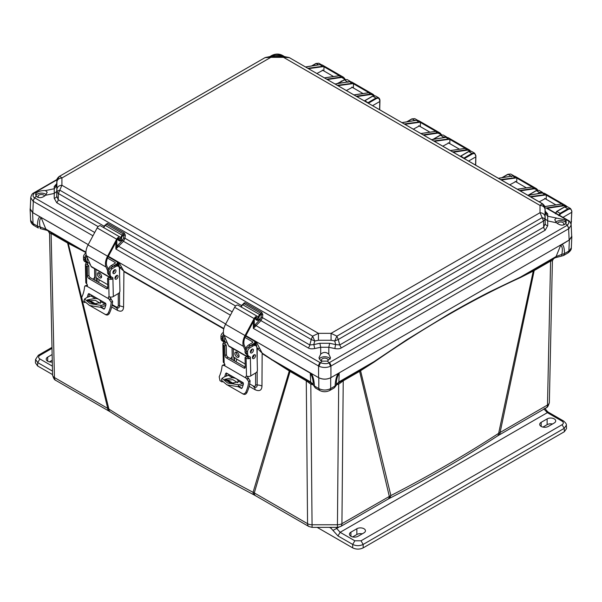 <?xml version="1.0" encoding="UTF-8"?>
<svg xmlns="http://www.w3.org/2000/svg" width="602" height="602" viewBox="0 0 602 602"><rect width="100%" height="100%" fill="white"/><g stroke="black" fill="none" stroke-linecap="round" stroke-linejoin="round"><path stroke-width="0.9" d="M338.377 382.88L359.883 370.343A3.025 1.746 -120 0 0 359.605 371.351L343.223 380.818L341.936 523.68A6.389 3.687 60 0 1 340.619 526.517L387.974 499.171A6.389 3.687 -120 0 0 389.298 496.334L359.605 371.351L374.203 362.013C424.703 327.006 473.503 298.825 520.617 277.477L533.259 271.058L498.637 433.342C464.879 455.225 428.955 475.956 390.879 495.559L341.936 523.68A6.389 3.778 -179.5 0 1 337.421 524.763L312.077 524.763A6.389 3.778 179.5 0 1 307.562 523.68L254.292 492.925A6.389 3.687 120 0 0 255.617 495.762L308.886 526.517A6.389 3.687 -60 0 1 307.562 523.68L306.283 380.818L290.051 371.449L254.292 492.925L253.073 492.323C202.821 465.737 154.759 437.993 108.887 409.074A6.389 3.853 122.3 0 0 110.189 411.828L109.037 411.136A6.389 3.687 -60 0 1 107.713 408.299L67.582 243.005L85.935 252.577M554.472 257.927L556.097 256.527L520.753 276.935L533.605 270.035L533.259 271.058L534.192 270.561L500.127 432.349A6.389 3.687 -120 0 1 498.802 435.186L497.342 436.081C463.563 458.077 427.631 478.823 389.554 498.313L390.879 495.559L360.575 370.757L360.764 369.831L374.196 361.546L406.659 339.806L448.731 314.124C463.307 305.726 477.077 298.246 490.028 291.677L520.753 276.935L520.617 277.477M497.342 436.081A6.389 3.905 -123.1 0 0 498.637 433.342L547.489 405.011L550.582 261.095L534.192 270.561A3.025 1.746 60 0 1 534.463 269.553L555.285 257.724L561.651 256.068L561.824 254.413L556.097 256.527L560.688 245.27C562.403 246.557 562.787 249.604 561.824 254.413L564.495 253.577L563.592 255.489L561.651 256.068M255.617 495.762L254.398 495.092A6.389 3.522 -62.2 0 1 253.073 492.323L289.276 370.967L290.051 371.449A3.025 1.746 120 0 0 289.78 370.441L311.129 382.88M313.168 384.746L310.82 384.174L312.077 527.367L337.421 527.367L338.685 384.174L336.33 384.746M553.08 258.965L552.403 260.779L549.355 402.399A6.389 3.725 -178.8 0 1 549.355 402.445L549.355 402.445A6.389 3.725 -178.8 0 1 547.489 405.011A6.389 3.687 -120 0 1 546.164 407.84A6.389 3.687 -120 0 1 546.134 407.855M84.694 302.603L82.512 301.346L108.887 409.074L54.451 377.544A6.389 3.725 178.8 0 1 52.577 374.986L52.577 374.986A6.389 3.725 178.8 0 1 52.577 374.941L49.537 233.335M249.168 386.349L255.097 389.727C259.447 391.616 261.742 390.412 261.968 386.108L262.156 353.57L289.276 370.967L289.073 370.027L289.78 370.441M81.616 297.704L68.003 242.388L85.951 252.103M94.612 271.133L95.026 280.412M111.701 307.005L117.48 310.376C121.318 312.137 123.35 310.993 123.576 306.952L123.914 271.645L223.756 328.94M232.011 356.64L232.139 359.567M343.494 379.809L343.223 380.818L338.685 384.174L337.624 383.203M374.203 362.013L374.196 361.546L338.851 381.954A4.372 2.521 60 0 1 338.038 383.15L334.118 387.966M498.802 435.186L546.164 407.84C547.459 407.486 548.527 405.688 549.355 402.445L552.403 260.786L550.582 261.095L550.853 260.087M562.983 217.36L571.749 212.295L571.065 224.185M47.566 230.604L67.311 241.996A3.025 1.746 -60 0 1 67.582 243.005L51.358 233.636L49.537 233.32L52.577 374.986C53.412 378.222 54.473 380.02 55.775 380.381A6.389 3.687 120 0 0 55.798 380.396M265.429 57.499L270.87 56.407L270.87 57.333L265.053 57.634L59.764 176.153L61.923 177.966C58.951 178.215 57.273 179.554 56.897 181.977L56.897 189.261C57.273 186.838 58.951 185.506 61.923 185.258L59.764 190.164L312.611 336.142L318.435 333.35L61.923 185.258L61.923 177.966L270.87 57.333L283.497 57.333L540.009 205.425L540.009 212.717L331.062 333.35L318.435 333.35L318.443 340.265L331.055 340.265L334.735 340.995L335.705 344.592L329.633 343.283L328.82 347.264L320.685 347.264L320.685 354.149L318.97 357.844L320.67 360.628L322.04 361.14L320.399 362.78L319 366.272C322.83 367.86 326.668 367.86 330.498 366.272L330.934 366.054L330.934 377.635C326.811 379.614 322.687 379.614 318.571 377.635L245.857 335.653L256.159 341.605L262.141 353.096L271.765 359.507L271.78 359.981M255.594 372.984L255.602 384.678C255.474 386.221 254.691 386.657 253.254 385.987L253.72 386.898C255.955 387.854 257.099 387.236 257.159 385.039L257.167 371.321M257.174 360.372L257.189 348.31L262.141 353.096M255.097 389.727A6.389 3.529 119.6 0 0 253.909 386.996M233.862 357.204L234.012 360.651M119.58 275.039L119.587 267.371L118.233 262.239L118.82 262.314L225.675 324.004L108.39 256.294L118.82 262.314L123.816 271.111L223.861 328.526M117.48 310.376A6.389 3.83 120.1 0 0 116.209 307.592C118.308 308.54 119.414 307.931 119.535 305.756L119.557 292.271M121.559 267.401L119.587 267.371L123.816 271.111M112.115 305.206L116.209 307.592L115.832 306.734L112.228 304.635M96.538 277.921L96.689 281.367L96.531 277.913M84.837 252.05L84.716 251.516L45.835 229.069L40.108 226.954C40.153 228.745 40.289 229.031 40.53 227.804M309.759 382.165L311.46 383.15L310.647 381.954L271.765 359.507L289.073 370.027M311.874 383.203L310.82 384.174L306.283 380.818L306.004 379.809M311.324 384.324L312.272 383.354M337.225 383.354L338.173 384.324M359.883 370.343L360.764 369.831M339.739 382.165L338.038 383.15M571.328 247.783L567.972 252.96C570.38 251.147 571.501 249.424 571.328 247.783L571.832 236.669L569.379 239.972L560.688 245.27M561.824 244.329L338.189 373.443L339.219 373.135L338.851 381.954L336.292 384.874M533.605 270.035L534.463 269.553M30.281 208.074L30.1 209.203L32.561 212.514L88.216 244.645L32.794 212.649L30.243 208.947L30.755 197.584L32.907 201.098L34.623 197.787L36.27 196.147L37.286 197.012C39.852 198.284 42.591 197.712 45.511 195.281L54.248 193.438L54.248 188.742L56.799 185.77L56.897 181.977M259.537 348.34L257.189 348.31L255.572 341.53L256.159 341.605L310.278 373.135C312.363 376.611 313.326 380.434 313.175 384.603L310.647 381.954L310.278 373.135M319.737 390.487L319.715 390.472C322.89 392.113 326.254 392.113 329.791 390.472L334.193 387.929L335.073 386.032C335.419 380.261 336.458 376.062 338.189 373.443L330.694 377.77C326.728 379.629 322.77 379.629 318.804 377.77L311.257 373.413M571.832 236.669L571.659 235.54M571.734 211.385L571.749 212.295L571.727 211.392C571.456 209.12 570.29 208.473 568.22 209.436L560.424 213.936L560.063 213.326L558.664 215.659M379.817 100.579L379.832 101.49L372.615 105.651M468.574 161.058L475.791 156.889L475.542 165.083M48.86 231.507L49.537 233.32L48.356 231.243L45.835 229.069L41.245 217.811L40.056 216.84C38.4 217.495 37.527 220.588 37.437 226.119L38.347 228.023L33.968 225.494L33.065 223.59L37.437 226.119L40.108 226.954C39.153 222.146 39.529 219.098 41.245 217.811M47.46 230.461L40.289 228.602M67.311 241.996L68.003 242.388M314.53 386.92L313.175 384.603L311.46 383.15M318.804 377.77L318.804 388.561C322.77 390.51 326.735 390.51 330.694 388.561L335.073 386.032L336.322 384.603C336.172 380.434 337.143 376.611 339.219 373.135M555.443 213.8L556.88 211.49L564.676 206.983L567.355 206.712L570.568 208.57L567.859 208.826L568.22 209.436M561.877 244.299C563.57 245.097 564.443 248.182 564.495 253.577L568.875 251.049L569.379 239.972M311.309 373.443C313.085 376.242 314.124 380.441 314.432 386.032L313.175 384.603M33.968 225.494C31.778 224.072 30.657 222.349 30.604 220.324L33.065 223.59L32.561 212.514M571.727 210.978L570.568 208.57L571.87 211.174L571.11 224.395M379.584 109.677L379.802 100.587C379.561 98.299 378.395 97.652 376.295 98.63L368.499 103.13L364.955 100.684L364.541 100.993M444.223 137.549L445.924 137.271M475.685 165.159L475.911 155.775L474.609 153.164L475.761 155.986C475.497 153.721 474.323 153.066 472.254 154.029L464.458 158.537L460.921 156.084L460.5 156.4M539.339 193.43L542.462 192.918M312.002 65.896L316.155 63.503L318.827 63.225L315.899 63.481L311.588 65.964M315.335 387.944L314.432 386.032L318.804 388.561L319.715 390.472L315.335 387.944L313.206 384.881M338.166 83.467L344.457 79.84L347.128 79.562L344.201 79.818L337.752 83.535M350.341 81.42L347.068 82.007M379.802 100.587L378.65 97.765L375.941 98.021L372.758 96.185L364.955 100.677L372.758 96.185L375.43 95.906L372.503 96.154L364.368 100.895M379.719 109.76L379.952 100.368C379.87 99.285 379.433 98.419 378.643 97.765L375.43 95.906M414.883 120.505L412.114 118.903L407.148 121.77L412.114 118.903L414.786 118.632L417.615 120.257M433.297 139.348L440.416 135.247L443.087 134.968L446.308 136.827L443.599 137.083L443.952 137.692M446.812 137.248L446.308 136.827L446.834 137.248M460.44 156.362L468.717 151.584L471.389 151.305L474.609 153.164L471.9 153.42L472.254 154.029M511.196 176.183L508.073 174.309L502.301 177.643L508.073 174.309L510.752 174.031L513.965 175.889L511.256 176.145L511.617 176.755M528.571 195.146L536.374 190.646L539.046 190.367L542.267 192.226L539.558 192.482L539.919 193.099M542.951 192.896L542.267 192.226L542.996 192.896M367.724 102.829L375.941 98.021L376.295 98.63M463.69 158.236L471.9 153.42L468.717 151.584L460.921 156.084M107.675 270.862L106.035 267.047A11.769 6.795 -60 0 1 107.562 256.189L116.668 239.197A3.364 1.941 -60 0 1 120.122 237.098A3.364 1.941 -60 0 1 120.566 237.557L121.837 239.784L120.987 240.762L119.715 238.542A2.017 1.166 120 0 0 119.444 238.264A2.017 1.166 120 0 0 117.375 239.528L108.27 256.512A10.43 6.02 120 0 0 106.915 266.137L108.232 269.184M110.896 278.094A3.529 2.039 -60 0 1 110.61 277.657L109.925 276.077M110.828 278.109L91.662 267.047A3.529 2.039 -60 0 1 91.113 266.393L86.53 255.79A11.769 6.795 -60 0 1 88.065 244.931L97.163 227.94A3.364 1.941 -60 0 1 100.617 225.84L120.122 237.098M118.541 239.348L120.987 240.762M98.886 272.721A2.98 1.671 -121.3 0 0 99.503 275.362A2.98 1.671 -121.3 0 0 101.565 277.131M108.157 256.738L116.479 261.546A3.025 1.791 178.7 0 1 117.367 262.781A3.025 1.791 178.7 0 1 116.479 264.082L116.51 265.316M101.618 276.574A2.98 1.671 58.7 0 1 101.053 277.906A2.98 1.671 58.7 0 1 98.081 276.228A2.98 1.671 58.7 0 1 97.968 272.819A2.98 1.671 58.7 0 1 100.256 273.601A2.98 1.671 58.7 0 1 101.618 276.574M115.983 277.394L115.953 275.957M107.532 258.07L115.05 262.412A1.008 0.594 178.7 0 1 115.351 262.826A1.008 0.594 178.7 0 1 115.05 263.255L111.25 265.572A5.38 3.108 -60 0 0 107.811 270.313A5.38 3.108 -60 0 0 108.661 274.565L108.939 274.723M111.34 267.484A5.38 3.108 -60 0 1 112.679 266.393L116.479 264.082M95.853 269.463L96.042 277.635L98.186 278.869A1.347 0.752 58.7 0 1 98.841 279.539L99.082 280.555A4.372 2.521 -60 0 1 98.48 282.398M105.854 305.079A5.042 2.912 -60 0 1 104.778 305.756A44.059 25.434 -60 0 1 100.602 307.306L101.264 305.417A42.042 24.276 120 0 0 104.936 304.025A3.025 1.746 120 0 0 105.779 303.453M110.58 297.072L110.181 297.877M91.805 295.296A3.025 1.746 -60 0 1 90.902 295.928A42.042 24.276 -60 0 1 87.237 297.313L84.573 298.983L90.18 303.671L101.264 305.417M112.898 272.435A2.19 1.264 120 0 0 114.32 269.982M87.508 258.055A5.38 3.108 120 0 0 88.208 262.758A5.38 3.108 120 0 0 89.63 262.969M88.208 262.758L86.778 261.93A5.38 3.108 -60 0 1 86.62 256M100.647 301.557C99.992 299.743 98.179 298.69 95.184 298.404L87.2 299.954L93.438 304.002L100.737 302.558L100.647 301.557L104.936 304.025M100.301 303.37L95.342 300.308L87.531 300.94M100.602 307.306L89.532 305.507L83.919 300.834L84.573 298.983M89.517 293.972A23.945 13.823 -60 0 1 88.652 296.839M89.337 300.285L96.644 304.507M101.189 307.133L104.364 308.969M109.812 296.921A1.678 0.948 -121.3 0 0 110.286 298.043L112.627 301.361A23.945 13.823 -60 0 1 109.421 313.326C108.488 314.899 107.322 315.388 105.907 314.786L90.285 305.831M82.512 301.346L81.737 297.411A21.92 12.657 120 0 0 84.558 286.853L85.01 285.905L87.335 285.062M87.207 297.32A21.92 12.657 120 0 0 88.163 294.227L88.66 293.656M103.837 309.097L104.71 308.51A21.92 12.657 -60 0 0 105.997 304.522L105.5 303.197L89.096 293.723M88.75 300.428L95.695 304.446M100.639 307.298L104.063 309.097M85.01 285.905L86.981 286.274L108.864 298.908L111.197 302.234A21.92 12.657 -60 0 1 108.375 312.784C107.457 314.364 106.283 314.854 104.868 314.252M110.339 278.094L111.468 277.191A0.948 0.549 120 0 0 111.415 276.935A6.058 3.492 -60 0 0 111.49 276.973L112.687 277.597A0.948 0.549 -60 0 1 112.702 277.605A0.948 0.549 -60 0 1 112.898 278.019L112.138 279.132L110.339 278.094A1.008 0.594 178.7 0 1 110.061 277.981L108.992 277.364L107.562 278.229L107.788 287.861A2.017 1.136 58.7 0 1 107.404 288.764A2.017 1.136 58.7 0 1 106.396 288.659L89.036 278.636A2.017 1.136 58.7 0 1 87.568 276.19L87.35 266.558L88.78 265.693L87.704 265.076A1.008 0.594 178.7 0 1 87.508 264.91L85.717 263.879L86.259 262.638A0.948 0.549 120 0 0 86.206 262.382M88.78 265.693L88.998 275.325A2.017 1.136 -121.3 0 0 90.466 277.77L107.788 287.771M85.951 253.043L85.567 253.276A3.025 1.746 120 0 0 83.482 257.016L83.527 258.913L84.95 259.733A6.058 3.492 -60 0 0 86.206 262.374A6.058 3.492 -60 0 0 86.282 262.419L87.478 263.044A0.948 0.549 -60 0 1 87.493 263.051A0.948 0.549 -60 0 1 87.689 263.465L87.41 264.639M87.35 266.558L86.282 265.941A3.025 1.791 178.7 0 1 85.394 264.714L85.8 282.466A3.025 1.791 -1.3 0 0 86.267 283.392L86.688 283.813A1.678 0.948 58.7 0 1 87.117 286.213A1.678 0.948 58.7 0 1 86.981 286.274M108.864 298.908A1.678 0.948 58.7 0 1 108.676 296.801A1.678 0.948 58.7 0 1 109.045 296.718L109.572 296.846A3.025 1.791 -1.3 0 0 113.326 296.545L112.898 278.019M107.562 278.229L108.638 278.846A3.025 1.791 178.7 0 0 112.138 279.132M89.773 263.292A2.19 1.264 120 0 0 89.743 263.691A2.19 1.264 120 0 0 90.195 264.647A2.19 1.264 120 0 0 90.39 264.722M84.95 259.733L84.905 257.837A3.025 1.746 -60 0 1 86.191 254.766M94.559 268.718L94.732 276.318A2.017 1.166 -60 0 1 93.348 278.809L92.813 279.132M116.615 275.46A2.19 1.264 -60 0 1 114.959 278.327M114.553 269.846A2.19 1.264 -60 0 1 114.561 269.929A2.19 1.264 -60 0 1 112.898 272.714M109.985 276.107L111.415 276.935A6.058 3.492 -60 0 1 110.158 274.286L110.121 272.39A3.025 1.746 -60 0 1 112.198 268.658L115.531 266.633A5.38 3.108 -60 0 1 118.323 266.31L116.893 265.482A5.38 3.108 120 0 0 114.102 265.806L110.776 267.83A3.025 1.746 120 0 0 108.691 271.57L108.736 273.466A6.058 3.492 120 0 0 109.985 276.107A6.058 3.492 120 0 0 110.068 276.152L111.332 276.882M85.394 264.714A3.025 1.791 178.7 0 1 85.717 263.879M83.527 258.913A6.058 3.492 120 0 0 84.777 261.554A6.058 3.492 120 0 0 84.859 261.599L86.124 262.329M114.952 278.244A2.19 1.264 -60 0 1 115.885 276.017A2.19 1.264 -60 0 1 117.593 275.415A2.19 1.264 -60 0 1 117.593 277.936A2.19 1.264 -60 0 1 115.403 279.2A2.19 1.264 -60 0 1 114.952 278.244M115.983 270.75A2.19 1.264 -60 0 1 115.05 272.977A2.19 1.264 -60 0 1 113.349 273.579A2.19 1.264 -60 0 1 113.349 271.058A2.19 1.264 -60 0 1 115.531 269.794A2.19 1.264 -60 0 1 115.983 270.75M118.323 266.31A5.38 3.108 -60 0 1 119.429 268.658L119.941 290.871A2.017 1.166 -60 0 1 118.556 293.362L113.326 296.545M245.142 350.229L243.494 346.413A11.769 6.795 -60 0 1 245.022 335.555L254.127 318.563A3.364 1.941 -60 0 1 257.581 316.456A3.364 1.941 -60 0 1 258.032 316.923L259.296 319.143L258.446 320.121L257.182 317.901A2.017 1.166 120 0 0 256.911 317.623A2.017 1.166 120 0 0 254.834 318.887L245.736 335.878A10.43 6.02 120 0 0 244.374 345.495L245.691 348.543M248.355 357.453A3.529 2.039 -60 0 1 248.069 357.016L247.392 355.436M248.287 357.475L229.121 346.406A3.529 2.039 -60 0 1 228.572 345.759L223.989 335.156A11.769 6.795 -60 0 1 225.524 324.297L234.629 307.306A3.364 1.941 -60 0 1 238.083 305.199L257.581 316.456M256 318.714L258.446 320.121M236.345 352.087A2.98 1.671 -121.3 0 0 236.97 354.728A2.98 1.671 -121.3 0 0 239.024 356.497M245.616 336.104L253.939 340.913A3.025 1.791 178.7 0 1 254.827 342.139A3.025 1.791 178.7 0 1 253.939 343.441L253.969 344.683M239.077 355.94A2.98 1.671 58.7 0 1 238.52 357.264A2.98 1.671 58.7 0 1 235.54 355.594A2.98 1.671 58.7 0 1 235.427 352.178A2.98 1.671 58.7 0 1 237.715 352.96A2.98 1.671 58.7 0 1 239.077 355.94M253.442 356.76L253.412 355.315M244.991 337.436L252.516 341.778A1.008 0.594 178.7 0 1 252.81 342.184A1.008 0.594 178.7 0 1 252.516 342.621L248.709 344.931A5.38 3.108 -60 0 0 245.277 349.679A5.38 3.108 -60 0 0 246.12 353.931L246.399 354.089M248.807 346.85A5.38 3.108 -60 0 1 250.139 345.759L253.939 343.441M233.313 348.829L233.501 357.001L235.645 358.235A1.347 0.752 58.7 0 1 236.3 358.905L236.541 359.913A4.372 2.521 -60 0 1 235.939 361.764M243.313 384.445A5.042 2.912 -60 0 1 242.237 385.114A44.059 25.434 -60 0 1 238.061 386.672L238.731 384.776A42.042 24.276 120 0 0 242.395 383.391A3.025 1.746 120 0 0 243.238 382.812M248.039 376.438L247.64 377.236M229.264 374.655A3.025 1.746 -60 0 1 228.361 375.287A42.042 24.276 -60 0 1 224.697 376.679L222.033 378.342L227.639 383.03L238.731 384.776M250.364 351.801A2.19 1.264 120 0 0 251.779 349.341M224.967 337.413A5.38 3.108 120 0 0 225.667 342.117A5.38 3.108 120 0 0 227.089 342.335M225.667 342.117L224.237 341.296A5.38 3.108 -60 0 1 224.079 335.367M238.106 380.915C237.459 379.102 235.638 378.056 232.65 377.763L224.659 379.32L230.897 383.369L238.204 381.916L238.106 380.915L242.395 383.391M237.76 382.729L232.808 379.674L224.99 380.298M238.061 386.672L226.992 384.874L221.385 380.193L222.033 378.342M226.977 373.33A23.945 13.823 -60 0 1 226.119 376.205M226.796 379.651L234.11 383.873M238.648 386.492L241.823 388.328M247.272 376.288A1.678 0.948 -121.3 0 0 247.753 377.401L250.086 380.72A23.945 13.823 -60 0 1 246.88 392.685C245.955 394.265 244.781 394.746 243.366 394.144L227.744 385.197M222.161 381.969L219.978 380.705L219.196 376.769A21.92 12.657 120 0 0 222.018 366.219L222.477 365.271L224.794 364.428M224.666 376.686A21.92 12.657 120 0 0 225.622 373.586L226.555 373.089L226.119 373.014M241.297 388.456L242.17 387.876A21.92 12.657 -60 0 0 243.464 383.888L242.967 382.563L226.555 373.089M226.209 379.794L233.162 383.805M238.099 386.657L241.522 388.456M222.477 365.271L224.441 365.64L246.323 378.267L248.656 381.593A21.92 12.657 -60 0 1 245.834 392.15C244.916 393.731 243.75 394.22 242.328 393.618M247.806 357.46L248.935 356.557A0.948 0.549 120 0 0 248.874 356.294A6.058 3.492 -60 0 0 248.957 356.339L250.154 356.956A0.948 0.549 -60 0 1 250.161 356.963A0.948 0.549 -60 0 1 250.357 357.377L249.597 358.491L247.806 357.46A1.008 0.594 178.7 0 1 247.52 357.347L246.451 356.73L245.029 357.596L245.247 367.22A2.017 1.136 58.7 0 1 244.871 368.123A2.017 1.136 58.7 0 1 243.855 368.025L226.495 358.002A2.017 1.136 58.7 0 1 225.035 355.549L224.809 345.924L226.239 345.059L225.171 344.434A1.008 0.594 178.7 0 1 224.967 344.276L223.176 343.238L223.726 342.004A0.948 0.549 120 0 0 223.666 341.74A6.058 3.492 -60 0 1 222.416 339.099L222.371 337.203A3.025 1.746 -60 0 1 223.651 334.133M226.239 345.059L226.457 354.683A2.017 1.136 -121.3 0 0 227.925 357.137L245.247 367.137M223.41 332.402L223.026 332.635A3.025 1.746 120 0 0 220.942 336.375L220.987 338.271A6.058 3.492 120 0 0 222.236 340.92L223.666 341.74A6.058 3.492 -60 0 0 223.748 341.785L224.937 342.403A0.948 0.549 -60 0 1 224.952 342.41A0.948 0.549 -60 0 1 225.148 342.824L224.87 344.005M224.809 345.924L223.741 345.307A3.025 1.791 178.7 0 1 222.853 344.073L223.267 361.832A3.025 1.791 -1.3 0 0 223.726 362.758L224.155 363.172A1.678 0.948 58.7 0 1 224.576 365.58A1.678 0.948 58.7 0 1 224.441 365.64M246.323 378.267A1.678 0.948 58.7 0 1 246.135 376.16A1.678 0.948 58.7 0 1 246.504 376.084L247.031 376.212A3.025 1.791 -1.3 0 0 250.786 375.904L250.357 357.377M245.029 357.596L246.098 358.213A3.025 1.791 178.7 0 0 249.597 358.491M227.232 342.658A2.19 1.264 120 0 0 227.202 343.057A2.19 1.264 120 0 0 227.654 344.005A2.19 1.264 120 0 0 227.849 344.088M232.018 348.084L232.199 355.677A2.017 1.166 -60 0 1 230.807 358.175L230.28 358.491M254.074 354.826A2.19 1.264 -60 0 1 252.419 357.693M252.02 349.205A2.19 1.264 -60 0 1 252.02 349.288A2.19 1.264 -60 0 1 250.357 352.072M247.445 355.473L248.874 356.294A6.058 3.492 -60 0 1 247.625 353.652L247.58 351.756A3.025 1.746 -60 0 1 249.664 348.016L252.99 345.992A5.38 3.108 -60 0 1 255.782 345.668L254.353 344.848A5.38 3.108 120 0 0 251.561 345.172L248.235 347.196A3.025 1.746 120 0 0 246.15 350.928L246.195 352.825A6.058 3.492 120 0 0 247.445 355.473A6.058 3.492 120 0 0 247.527 355.511L248.799 356.249M222.853 344.073A3.025 1.791 178.7 0 1 223.176 343.238M222.236 340.92A6.058 3.492 120 0 0 222.319 340.958L223.59 341.695M252.411 357.611A2.19 1.264 -60 0 1 253.352 355.383A2.19 1.264 -60 0 1 255.052 354.774A2.19 1.264 -60 0 1 255.052 357.302A2.19 1.264 -60 0 1 252.863 358.566A2.19 1.264 -60 0 1 252.411 357.611M253.45 350.116A2.19 1.264 -60 0 1 252.509 352.343A2.19 1.264 -60 0 1 250.808 352.945A2.19 1.264 -60 0 1 250.808 350.424A2.19 1.264 -60 0 1 252.998 349.16A2.19 1.264 -60 0 1 253.45 350.116M255.782 345.668A5.38 3.108 -60 0 1 256.896 348.016L257.408 370.238A2.017 1.166 -60 0 1 256.016 372.728L250.786 375.904M331.055 340.265L331.062 333.35L336.887 336.142L542.169 217.623L540.009 212.717C542.989 212.965 544.667 214.304 545.043 216.72L545.043 209.443C544.667 207.013 542.989 205.673 540.009 205.425L542.169 203.611L289.321 57.634L283.497 57.333L283.497 56.407L288.945 57.499M56.897 189.261L56.874 192.106L57.687 190.947L59.764 190.164L58.402 193.528L311.249 339.505L312.611 336.142L314.763 340.995L318.443 340.265M341.244 347.948L545.231 230.175A3.364 1.941 -120 0 1 543.704 227.187L545.179 223.651L545.066 219.564L543.531 220.987L543.704 227.187L339.716 344.961L341.244 347.948C339.912 348.844 337.797 349.055 334.893 348.573A3.364 0.467 -77.8 0 1 335.705 344.592L339.716 344.961L338.249 339.505L334.735 340.995L336.887 336.142L338.249 339.505L543.531 220.987L542.169 217.623L544.246 218.406L545.066 219.564L545.043 216.72M329.633 343.283L319.873 343.283L313.8 344.592L314.763 340.995L311.249 339.505L309.782 344.961L313.8 344.592A3.364 0.467 77.8 0 1 314.613 348.573C311.693 349.047 309.578 348.836 308.254 347.948L260.952 320.633L262.442 317.63L262.803 314.575L261.817 312.438L244.909 302.671L243.517 303.438L243.532 304.138L244.209 303.762L242.591 304.68L241.154 307.118L242.606 304.687L259.515 314.447L261.118 313.522L244.209 303.762L242.606 304.687M545.043 209.443L545.066 208.036L542.169 203.611L542.846 203.995M290.021 58.033L542.545 203.769C544.471 205.485 545.307 206.877 545.066 207.946L545.179 223.651A3.364 2.175 -0.5 0 0 547.73 225.69L545.231 230.175M289.321 57.634L289.697 57.792L289.321 57.634M59.086 176.536L264.353 58.033M56.881 180.374L56.874 180.487C56.558 179.411 57.401 178.019 59.395 176.311L56.874 180.487L56.761 183.505M98.134 226.63L56.701 202.708L54.21 198.231A3.364 2.175 0.5 0 0 56.761 196.192L58.228 199.729L58.402 193.528L56.874 192.106L56.761 196.192L56.799 185.77M235.593 305.997L123.485 241.274L124.983 238.264L125.344 235.216L124.358 233.072L107.449 223.312L105.132 225.314M314.613 348.573L320.685 347.264L319.873 343.283M545.186 211.136L547.73 213.988A3.364 3.145 -178.9 0 1 545.179 211.009L545.058 207.833M545.134 213.228L547.685 216.208L547.685 220.904L545.134 218.865M545.261 211.618L545.179 210.963M56.799 191.406L54.248 193.438L54.21 198.231M56.746 183.67A3.364 1.941 60 0 1 56.701 183.67L54.21 186.522A3.364 3.145 178.9 0 0 56.761 183.542L56.678 184.159M262.803 314.575L261.388 314.447L261.118 313.522L261.817 312.438M330.498 366.272L329.106 362.78C327.398 363.939 324.501 363.939 320.399 362.78L256.023 325.622L255.429 326.352L254.292 325.547L259.989 319.609L261.027 317.502L262.442 317.63L309.782 344.961A3.364 1.941 -60 0 1 308.254 347.948M56.701 202.708A3.364 1.941 120 0 0 58.228 199.729L103.95 226.126M125.344 235.216L123.929 235.089L123.658 234.163L106.75 224.395L105.139 225.321L103.687 227.752L105.139 225.321L122.055 235.089L124.358 233.072M320.685 354.149C323.394 351.861 326.103 351.861 328.82 354.149L328.82 347.264L334.893 348.573M329.369 362.637A3.364 1.941 60 0 1 330.934 366.054L569.025 228.564L567.31 225.253L329.106 362.78L327.458 361.14L330.528 357.844L328.82 354.149M547.73 225.69L547.685 220.904L556.466 222.778C560.191 225.622 563.261 225.893 565.669 223.613L567.31 225.253C569.402 222.83 569.402 221.152 567.31 220.227L567.927 220.212A3.364 1.941 -60 0 1 568.092 220.332M556.421 222.74L554.743 219.67L556.421 218.044L564.653 219.768L566.347 221.965L565.669 223.613M283.587 56.415L281.804 55.384A3.364 1.941 120 0 1 282.669 55.519L281.54 55.233C277.439 53.977 274.535 53.977 272.834 55.233L279.892 55.497L281.676 56.407M36.27 196.147L35.593 194.506L36.27 193.024C38.678 191.203 41.741 190.39 45.466 190.578L47.197 192.204L45.511 195.281M274.474 55.497L272.691 56.407M258.95 318.541L259.063 316.9L259.989 315.26L259.515 314.447L258.115 317.066M258.107 319.925L257.295 320.475L255.835 319.677A0.67 0.391 -2.6 0 0 256.031 319.384L256.031 319.384A0.67 0.391 -2.6 0 0 255.835 319.128L256.821 319.67L255.835 319.128L255.511 317.841M121.491 239.175L121.604 237.542L122.53 235.894L122.055 235.089L120.648 237.7M120.648 240.567L119.836 241.116L118.376 240.311A0.67 0.391 -2.6 0 0 118.571 240.017L118.571 240.017A0.67 0.391 -2.6 0 0 118.376 239.762L119.362 240.303L118.376 239.762L118.323 238.595M330.242 359.108A5.719 3.303 0 0 0 328.79 357.701A5.719 3.303 0 0 0 319.263 359.108M327.458 361.14L322.04 361.14M566.076 222.973A5.719 3.303 0 0 0 564.616 221.544A5.719 3.303 0 0 0 555.812 222.055M255.429 326.352L253.344 328.391L254.292 325.547L254.292 319.903M326.773 79.193L341.462 76.988L343.667 77.349L322.19 64.948L320.053 64.625L305.635 66.995M307.87 68.282L324.019 66.137L323.876 70.938M324.019 66.137L340.363 75.574L324.538 77.899M345.262 79.374L343.667 77.349L345.209 79.389M356.271 96.215L370.952 94.01L373.157 94.379L351.673 81.977L349.544 81.654L335.133 84.017M337.368 85.311L353.509 83.159L353.366 87.96M353.509 83.159L369.854 92.603L354.029 94.928M373.157 94.379L374.354 95.613L373.157 94.379M423.191 134.856L437.872 132.651L440.077 133.012L418.601 120.611L416.464 120.295L402.061 122.657M404.296 123.944L420.437 121.8L420.294 126.601M420.437 121.8L436.781 131.236L420.956 133.561M441.544 134.713L440.077 133.012L441.499 134.72M452.681 151.877L467.363 149.68L469.568 150.041L448.091 137.64L445.954 137.316L431.551 139.679M433.786 140.973L449.927 138.829L449.777 143.63M449.927 138.829L466.272 148.265L450.446 150.59M470.651 151.049L469.568 150.041L470.621 151.042M519.594 190.518L534.283 188.313L536.487 188.682L515.011 176.281L512.874 175.957L498.471 178.32M500.706 179.607L516.847 177.462L516.704 182.263M516.847 177.462L533.191 186.898L517.359 189.231M537.812 190.081L536.495 188.682L537.774 190.081M565.669 220.482L567.31 220.227L546.127 207.991L563.773 205.342L565.978 205.703L544.501 193.302L542.364 192.979L527.954 195.349M530.189 196.636L546.338 194.491L546.195 199.292M546.338 194.491L562.682 203.927L544.825 206.591M566.918 206.524L565.985 205.703L566.896 206.516M546.127 207.991L547.256 208.277L563.931 205.779L566.482 206.433M567.061 220.076A3.364 1.941 -60 0 1 567.927 220.212L547.256 208.277M33.84 192.866A3.364 1.941 60 0 1 34.005 192.753L34.623 192.768C32.531 195.078 32.531 196.756 34.623 197.787L34.871 197.945A3.364 1.941 120 0 0 33.306 201.361L92.956 235.796M46.128 194.596A5.719 3.303 0 0 0 45.406 194.085A5.719 3.303 0 0 0 35.864 195.515M257.235 319.429L256.821 319.67L257.295 320.475M259.071 317.788L258.115 317.796M116.833 240.537L116.833 246.18L117.969 246.986L115.877 249.032L116.833 246.18L122.53 240.251L123.568 238.136L124.983 238.264L241.417 305.485M232.184 311.866L118.556 246.263L117.969 246.986M119.775 240.063L119.362 240.303L119.836 241.116M121.604 238.43L120.656 238.437M327.413 361.147A3.288 1.896 0 0 0 328.037 360.064A3.288 1.896 0 0 0 327.074 358.687A3.288 1.896 0 0 0 323.462 358.288A3.288 1.896 0 0 0 321.46 360.064A3.288 1.896 0 0 0 322.093 361.147M330.934 377.635L569.138 240.108L571.697 236.405L571.178 225.043C570.613 222.507 569.65 220.964 568.288 220.43M569.025 228.564L571.178 225.043M563.239 224.99A3.288 1.896 0 0 0 563.863 223.914A3.288 1.896 0 0 0 562.9 222.537A3.288 1.896 0 0 0 559.612 222.063A3.288 1.896 0 0 0 557.347 223.523M253.344 321.679L253.344 328.391L319 366.272M271.908 55.429L272.074 55.316C275.708 53.668 279.117 53.668 282.3 55.316L282.466 55.429M271.698 55.519L272.571 55.384A3.364 1.941 -120 0 0 271.698 55.519L270.125 56.43M327.405 79.554L341.612 77.425L345.104 79.419M340.363 75.574L339.799 75.694L340.363 75.574M308.502 68.651L323.921 66.529M323.432 70.682L322.958 70.246L316.908 73.497M341.861 81.165L337.128 83.64M356.896 96.583L371.103 94.446L374.135 95.62M369.854 92.603L369.289 92.716L369.854 92.603M338 85.672L353.412 83.55M352.922 87.704L352.448 87.275L346.398 90.518M423.823 135.217L438.03 133.087L441.364 134.743M436.781 131.236L436.217 131.356L436.781 131.236M404.928 124.305L420.339 122.191M419.842 126.345L419.368 125.916L413.326 129.159M437.714 136.631L434.591 138.437M453.314 152.246L467.521 150.109L470.328 151.019M466.272 148.265L465.7 148.378L466.272 148.265M434.418 141.335L449.829 139.212M449.333 143.366L448.859 142.937L442.816 146.181M520.226 190.887L534.441 188.75L537.594 190.104M533.191 186.898L532.627 187.019L533.191 186.898M501.338 179.975L516.749 177.853M516.26 182.007L515.779 181.578L509.736 184.822M562.682 203.927L562.117 204.048L562.682 203.927M530.821 196.997L546.24 194.882M545.751 199.036L545.269 198.6L539.219 201.851M44.593 196.064A3.288 1.896 0 0 0 43.69 195.078A3.288 1.896 0 0 0 40.071 194.672A3.288 1.896 0 0 0 38.069 196.455A3.288 1.896 0 0 0 38.694 197.531M32.907 201.098L33.306 201.361L32.794 212.649M118.127 239.686L118.586 239.34M255.587 319.052L256.046 318.706M336.021 527.367L336.676 528.458L338.836 527.209M543.787 408.878L547.361 412.656L562.065 421.152C563.758 422.341 563.758 423.53 562.065 424.719L361.019 540.792L354.834 540.792L340.13 532.303L336.676 528.458L332.959 530.385L337.985 535.946L340.13 532.303L547.361 412.656L548.873 412.505C547.828 412.061 546.488 410.609 544.848 408.148M317.164 527.367L352.697 547.88L352.697 544.434L337.985 535.946M548.294 426.427L554.239 422.995A5.027 2.905 0 0 0 555.706 420.941A5.027 2.905 0 0 0 552.606 418.262A5.027 2.905 0 0 0 547.128 418.894L541.183 422.326A5.027 2.905 0 0 0 539.708 424.38A5.027 2.905 0 0 0 542.808 427.059A5.027 2.905 0 0 0 548.294 426.427M358.032 536.277L363.977 532.838A5.027 2.905 0 0 0 365.452 530.791A5.027 2.905 0 0 0 362.351 528.104A5.027 2.905 0 0 0 356.866 528.737L350.921 532.168A5.027 2.905 0 0 0 349.446 534.222A5.027 2.905 0 0 0 352.554 536.901A5.027 2.905 0 0 0 358.032 536.277M542.921 427.081L547.128 424.658A5.027 2.905 180 0 1 552.493 424.004M352.667 536.931L356.866 534.501A5.027 2.905 180 0 1 362.238 533.846M363.156 547.88L363.156 544.434L564.202 428.361L566.369 425.2L566.52 428.586L564.36 431.724L363.156 547.88C359.672 549.513 356.181 549.513 352.697 547.88M361.019 540.792L363.156 544.434C359.672 546.074 356.181 546.074 352.697 544.434L354.834 540.792M52.494 371.118L37.73 362.592L35.571 359.432L35.413 362.818L37.58 365.948L52.57 374.61M52.141 354.54L47.701 357.106A5.027 2.905 0 0 0 46.226 359.153A5.027 2.905 0 0 0 52.299 361.998M49.439 361.862L52.261 360.237M337.421 527.367L340.619 526.517A6.389 3.687 60 0 1 340.589 526.532M51.087 232.628L54.451 377.544A6.389 3.687 120 0 0 55.775 380.381L109.037 411.136M261.968 386.108A6.389 3.875 0.3 0 0 257.159 385.039L255.602 384.678M123.576 306.952L118.285 305.41C118.142 307.005 117.322 307.449 115.832 306.734M556.88 211.49L560.063 213.326L567.859 208.826L564.676 206.983L556.526 211.686L555.443 213.424M571.464 221.408L571.464 221.814L571.464 221.408M559.371 215.689L560.424 213.936M318.466 64.835L316.155 63.503L311.986 65.904M255.572 341.53L255.579 345.548M253.254 385.987L249.695 383.956M234.577 360.974L234.426 357.535M118.233 262.239L118.233 266.257M118.27 293.535L118.285 305.41M97.253 281.691L97.095 278.244M330.694 377.77L330.694 388.561L329.791 390.472M347.994 82.293L344.457 79.84L338.151 83.475M364.955 100.684L364.481 100.955M334.14 387.959L335.389 386.567M433.32 139.34L440.416 135.247L443.599 137.083L442.214 137.881M475.761 155.579L475.761 155.986M528.225 195.349L536.374 190.646L539.558 192.482L537.368 193.754M119.715 238.542L119.076 238.166M97.163 227.94L116.668 239.197M88.065 244.931L107.562 256.189M86.53 255.79L106.035 267.047M91.113 266.393L110.61 277.657M112.679 266.393L111.25 265.572M115.072 263.247L115.05 262.412M98.841 279.539L107.713 284.663M95.184 298.404L90.902 295.928M88.163 294.227L89.435 293.926M109.421 313.326L108.375 312.784M105.041 314.342L105.907 314.786M112.627 301.361L111.197 302.234M111.242 298.863L109.82 299.728M86.033 285.995L87.403 285.167M109.579 299.593L111.009 298.727M87.689 263.465L87.726 265.083M86.274 286.138L87.433 285.431M106.396 288.659L107.788 287.816M89.036 278.636L90.466 277.77M87.568 276.19L88.998 275.325M86.282 265.941L86.688 283.813M109.045 296.718L108.638 278.846M85.567 253.276L85.981 253.517M83.482 257.016L84.905 257.837M110.158 274.286L108.736 273.466M110.121 272.39L108.691 271.57M112.198 268.658L110.776 267.83M115.531 266.633L114.102 265.806M257.182 317.901L256.535 317.532M234.629 307.306L254.127 318.563M225.524 324.297L245.022 335.555M223.989 335.156L243.494 346.413M228.572 345.759L248.069 357.016M250.139 345.759L248.709 344.931M252.531 342.606L252.516 341.778M236.3 358.905L245.172 364.029M232.65 377.763L228.361 375.287M225.622 373.586L226.894 373.285M246.88 392.685L245.834 392.15M242.501 393.7L243.366 394.144M250.086 380.72L248.656 381.593M248.709 378.222L247.279 379.094M223.5 365.361L224.862 364.534M247.038 378.951L248.468 378.086M225.148 342.824L225.186 344.449M223.733 365.497L224.892 364.797M243.855 368.025L245.247 367.182M226.495 358.002L227.925 357.137M225.035 355.549L226.457 354.683M223.741 345.307L224.155 363.172M246.504 376.084L246.098 358.213M223.026 332.635L223.44 332.876M220.942 336.375L222.371 337.203M220.987 338.271L222.416 339.099M247.625 353.652L246.195 352.825M247.58 351.756L246.15 350.928M249.664 348.016L248.235 347.196M252.99 345.992L251.561 345.172M243.517 303.438L243.426 303.98M106.057 224.079L105.967 224.621M547.73 213.988L547.685 216.208L556.421 218.044M45.511 190.578L54.248 188.742L54.21 186.522M244.909 302.671L244.209 303.762M261.027 317.502L261.388 314.447L259.989 315.26M107.449 223.312L106.75 224.395M123.568 238.136L123.929 235.089L122.53 235.894M255.067 324.598L256.023 325.622L260.952 320.633L259.989 319.609M563.931 205.779L561.26 203.89M545.036 194.867L542.364 192.979M534.441 188.75L531.777 186.861M515.545 177.838L512.874 175.957M467.521 150.109L464.849 148.227M448.625 139.205L445.954 137.316M438.03 133.087L435.359 131.198M419.135 122.176L416.464 120.295M371.103 94.446L368.439 92.565M352.208 83.543L349.544 81.654M341.612 77.425L338.949 75.536M322.717 66.513L320.053 64.625M279.892 55.497L281.804 55.384M36.27 193.024L34.623 192.768L56.934 179.878M270.787 56.415L272.571 55.384M94.725 232.5L34.871 197.945M255.835 319.677L255.76 317.427M118.376 240.311L118.052 238.482M117.601 245.24L118.556 246.263L123.485 241.274L122.53 240.251M569.138 240.108L568.627 228.82A3.364 1.941 -120 0 0 567.061 225.404M318.571 377.635L318.571 366.054A3.364 1.941 -60 0 1 320.136 362.637M57.017 179.464L34.005 192.753A3.364 1.941 60 0 1 34.871 192.617M257.965 316.825L259.063 316.9M257.679 320.256A0.67 0.391 -120 0 0 257.204 319.444L256.008 318.827M105.139 225.321L104.665 225.584L105.139 225.321M120.505 237.459L121.604 237.542M115.877 242.313L115.877 249.032L230.415 315.162M118.293 238.61L118.293 238.061M120.219 240.89A0.67 0.391 -120 0 0 119.745 240.085L118.541 239.461M323.884 66.709L339.069 75.476M353.374 83.731L368.559 92.505M420.294 122.372L435.479 131.138M449.784 139.393L464.97 148.167M516.712 178.034L531.897 186.801M546.195 195.063L561.388 203.83M256.023 319.203L256.821 319.67M118.564 239.844L119.362 240.303M329.482 527.367L331.047 528.278L331.19 527.367M331.047 528.278L332.959 530.385M562.065 421.152L563.577 421.001L548.873 412.505M562.065 424.719L564.202 428.361L564.36 431.724M350.921 532.168L350.921 536.277M356.866 528.737L356.866 534.501M541.183 422.326L541.183 426.427M547.128 418.894L547.128 424.658M52.389 366.174L39.867 358.95L37.73 362.592L37.58 365.948M52.487 370.606L52.434 371.08M39.867 358.95C38.174 357.761 38.174 356.572 39.867 355.383L52.005 348.377M51.983 347.362L38.355 355.233L39.867 355.383M47.701 357.106L47.701 361.208M389.554 498.313L387.974 499.171M254.398 495.092C204.153 468.604 156.084 440.845 110.189 411.828M308.886 526.517L312.077 527.367M552.403 260.786L553.577 258.702M567.972 252.96L563.592 255.489M555.669 204.763L544.667 198.404M555.292 213.59L556.632 211.46L564.428 206.96L567.355 206.712M30.604 220.324L30.1 209.203M341.733 81.247L341.244 80.961M333.35 76.409L322.348 70.058M362.84 93.43L351.839 87.079M406.741 121.837L411.858 118.88L414.786 118.632M429.76 132.071L418.759 125.72M432.906 139.408L440.16 135.217L443.087 134.968M459.251 149.093L448.249 142.742M460.334 156.302L468.461 151.561L471.389 151.305M501.887 177.71L507.825 174.279L510.752 174.031M526.178 187.734L515.177 181.383M528.104 195.274L536.126 190.623L539.053 190.367M321.197 64.595L318.827 63.225M350.349 81.42L347.128 79.562M108.51 268.62L107.818 268.214M117.435 265.798L117.367 262.781M86.206 262.374L84.777 261.554M245.97 347.979L245.277 347.58M254.894 345.157L254.827 342.139M270.87 56.415L283.497 56.407M240.95 306.862L242.267 304.65L243.81 303.867M103.491 227.496L104.808 225.291L106.351 224.501M282.669 55.519L284.242 56.43M305.575 66.957L319.918 64.602L322.183 64.948M324.47 77.861L340.258 75.536M335.066 83.979L349.408 81.624L351.673 81.977M353.968 94.89L369.748 92.565M401.993 122.62L416.328 120.265L418.601 120.611M420.896 133.524L436.668 131.198M431.483 139.641L445.819 137.294L448.091 137.64M450.379 150.553L466.159 148.227M498.403 178.282L512.738 175.927L515.011 176.281M517.299 189.194L533.086 186.868M527.886 195.311L542.229 192.956L544.501 193.302M544.802 206.539L562.577 203.89M256.136 319.73L255.955 317.698M118.677 240.364L118.496 238.332M33.644 192.971C32.312 193.475 31.349 195.01 30.755 197.584M566.369 425.2C566.678 424.29 565.752 422.89 563.577 421.001M38.355 355.233L35.571 359.432"/></g></svg>

